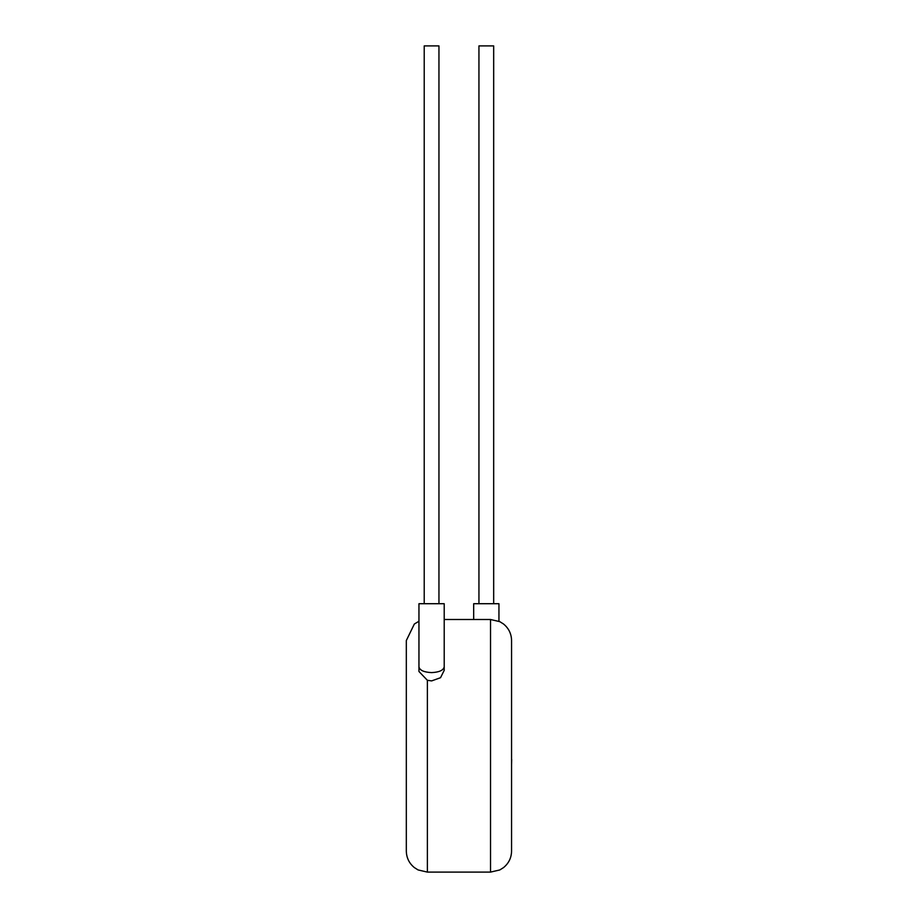 <?xml version="1.0" encoding="UTF-8"?>
<svg xmlns="http://www.w3.org/2000/svg" width="918" height="918" viewBox="0 0 918 918"><rect width="100%" height="100%" fill="white"/><g stroke="black" fill="none" stroke-linecap="round" stroke-linejoin="round"><path stroke-width="1.38" d="M511.567 759.415L511.567 736.408M511.682 759.415L511.567 764.923M493.677 603.711L493.677 45.9L478.944 45.9L478.944 603.711M498.944 621.256L498.944 603.711L473.677 603.711L473.677 619.501M438.953 603.711L438.953 45.9L424.219 45.9L424.219 603.711M418.952 666.87L418.952 671.494L427.375 680.284L431.586 680.915L440.525 677.713L444.209 670.335L444.209 603.711L418.952 603.711L418.952 666.87C419.755 670.335 423.967 672.24 431.586 672.607C439.194 672.24 443.405 670.335 444.209 666.87M427.375 680.284L427.375 872.1L418.115 869.954L414.339 867.579C409.141 863.299 406.467 857.791 406.318 851.055L406.318 640.557L414.339 624.022L418.952 621.256M490.522 619.501L499.782 621.647L503.557 624.022C508.756 628.314 511.429 633.822 511.567 640.557L511.567 851.055C511.429 857.791 508.756 863.299 503.557 867.579L499.782 869.954L490.522 872.1L490.522 619.501L444.209 619.501M490.522 872.1L427.375 872.1"/></g></svg>
